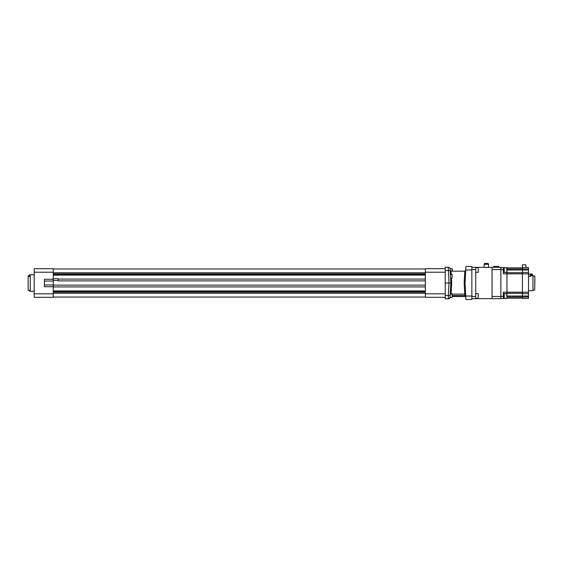 <?xml version="1.0" encoding="UTF-8"?>
<svg xmlns="http://www.w3.org/2000/svg" width="563" height="563" viewBox="0 0 563 563"><rect width="100%" height="100%" fill="white"/><g stroke="black" fill="none" stroke-linecap="round" stroke-linejoin="round"><path stroke-width="0.84" d="M534.85 283.013L534.85 276.13L534.85 283.013M528.509 276.342L530.437 276.342L530.437 273.998L532.225 273.998L532.366 275.722L531.402 275.722M534.709 275.99L532.957 275.99L532.957 275.434L532.957 290.592L532.957 290.029L534.709 290.029L534.85 276.13M488.191 264.279L488.191 263.449L484.49 263.449L484.49 264.279M531.162 274.139L531.162 276.074L531.402 274.139L530.677 274.139L530.677 276.074L531.162 276.074M528.509 274.139L530.677 274.139M488.543 267.376L475.728 267.369L475.728 298.679L471.857 298.679M475.728 267.341L471.857 267.341M492.034 267.341L500.873 267.341L500.873 298.679L492.034 298.679L492.034 267.341L488.55 267.369L488.55 264.279L484.131 264.279L484.173 267.376M525.856 267.573L525.856 264.807L522.429 264.807L522.429 267.573L528.509 267.573L528.509 268.973L506.96 268.973M522.429 267.573L522.429 272.422L528.509 272.422L528.509 268.973M528.509 272.422L528.509 273.829L522.429 273.829L522.429 293.597L528.509 293.597L528.509 273.829M522.429 293.597L522.429 297.046L528.509 297.046L528.509 293.597M528.509 297.046L528.509 298.453L522.429 298.453L522.429 297.046L506.96 297.046M485.496 267.502L486.284 267.531M522.429 272.422L522.429 273.829L506.953 273.829L506.953 293.597L503.364 293.597L503.371 298.467L500.873 298.453M493.603 267.341L493.603 266.383L498.867 266.383L498.867 267.341M522.429 267.847L506.953 267.847M522.429 272.696L506.953 272.696M522.429 293.323L506.953 293.323M522.429 298.172L506.953 298.172M506.953 293.597L506.953 298.453L503.371 298.467L503.364 292.197L528.509 292.197M500.873 267.573L503.371 267.573L503.371 272.415L504.202 272.415L504.202 267.552L506.953 267.904L504.202 267.636M503.364 272.422L506.953 272.422L506.96 267.911M506.953 272.422L506.953 273.829L503.364 273.829L503.364 269.677L500.873 269.677M503.371 267.552L504.202 267.552L503.371 267.552L503.364 269.677M506.96 272.056L506.686 267.636M503.371 293.604L504.202 293.604L504.202 298.467M506.96 298.108L506.686 293.689L504.202 293.689M30.254 274.786L29.55 274.786L29.55 276.384L28.15 276.384L28.15 275.771L29.55 275.771M28.15 276.384L28.15 290.248L29.55 290.248L29.55 291.233L30.254 291.233M34.188 291.296L30.254 291.296L30.254 274.723L34.188 274.723M478.219 267.636L478.219 272.33L478.219 267.636L475.735 267.636L475.735 272.33L478.219 272.33M478.219 293.689L478.219 298.383L478.219 293.689L475.735 293.689L475.735 298.383L478.219 298.383M450.14 297.496A1.752 1.21 21 0 1 450.111 297.609L448.394 298.798L449.274 298.531M452.019 293.633L452.216 297.306L452.019 293.633L450.273 293.647L450.168 295.723M452.216 271.169L452.216 268.713L450.02 268.523M452.019 274.399L452.019 278.27L452.216 274.596L450.379 274.399M450.118 297.588L448.275 298.798A1.823 1.823 0 0 0 450.097 297.074L450.175 295.476L450.097 297.074A1.823 1.823 0 0 1 448.275 298.798L448.359 295.476L450.175 295.476L450.836 283.055M445.234 283.013L445.234 295.476L448.359 295.476L449.007 283.013L448.275 267.221L445.234 267.221L445.234 283.013L450.829 283.013L450.217 271.338M452.019 271.169L452.019 268.523M465.707 270.339L464.834 271.169L451.04 271.169L450.168 270.339L450.294 272.766L450.097 268.952L450.428 275.363M445.234 270.543L450.175 270.543L450.097 268.952L450.273 272.379M448.275 267.221A1.823 1.823 0 0 1 450.097 268.952M445.234 295.476L445.234 298.798L448.275 298.798A1.823 1.823 0 0 0 450.097 297.074M450.027 297.616L450.14 297.067M450.104 297.616A0.88 0.88 0 0 1 450.111 297.609A1.823 1.823 0 0 1 449.837 298.101L449.654 298.306A1.823 1.823 0 0 1 449.436 298.474L449.197 298.615A1.823 1.823 0 0 1 449.175 298.629M425.354 280.888L58.172 280.888L58.172 279.079L425.354 279.079M445.234 272.203L425.354 272.203L425.354 268.692L445.234 268.692M425.354 272.203L425.354 293.816L445.234 293.816M445.234 297.327L425.354 297.327L425.354 293.816M465.362 296.511L452.216 296.511M451.442 278.27L451.709 283.013L450.829 283.013M451.709 283.013L451.083 294.125M451.04 271.169L451.223 274.399M452.216 295.533L464.827 295.533L452.216 295.645M465.664 294.899A0.88 0.823 -3 0 0 464.792 294.125L464.827 295.533L465.334 295.744A1.752 0.873 -58 0 0 465.214 296.11L464.827 295.645M465.714 295.723L465.334 295.744L465.826 297.876L465.045 283.013L464.165 283.013L464.834 271.169L464.165 283.013L464.792 294.125L452.216 294.125M465.214 296.11L465.777 297.644M465.911 299.551L465.728 296.039L471.857 296.039L471.857 299.551L465.911 299.551M465.798 268.6L465.728 269.98L465.798 268.6M465.045 283.013L465.911 266.468L471.857 266.468L471.857 296.039M425.354 285.131L53.26 285.131L53.26 286.729L44.421 286.729L44.421 279.29L53.26 279.29L53.26 285.131M53.26 278.713L58.172 278.713L58.172 279.079M425.354 292.134L53.26 292.134M53.26 297.046L425.354 297.046M425.354 286.94L53.26 286.94M53.26 268.973L425.354 268.973M425.354 273.885L53.26 273.885M53.26 293.816L53.26 297.327L34.188 297.327L34.188 293.816L53.26 293.816L53.26 286.729M53.26 268.692L53.26 272.203L34.188 272.203L34.188 268.692L53.26 268.692M53.26 279.29L53.26 272.203M34.188 293.816L34.188 272.203M532.957 290.592L532.957 275.434M475.728 296.469L471.857 296.469M475.728 269.557L471.857 269.557M506.96 269.994L528.509 269.994M506.96 296.025L528.509 296.025M492.034 269.557L500.873 269.557M492.034 296.469L500.873 296.469M500.873 296.342L503.364 296.342M465.728 269.98L471.857 269.98M425.354 291.662L53.26 291.662M425.354 290.923L53.26 290.923M53.26 293.26L425.354 293.26M53.26 272.766L425.354 272.766M425.354 274.357L53.26 274.357M425.354 275.096L53.26 275.096M53.26 280.465L58.172 280.465M44.421 284.977L53.26 284.977M44.421 281.043L53.26 281.043M532.816 275.293L532.366 275.293M532.816 290.733L528.509 290.733M492.034 298.65L475.728 298.65M506.686 272.33L504.202 272.33M506.686 298.383L504.202 298.383M452.019 297.496L450.02 297.496M452.019 278.27L450.583 278.27"/></g></svg>
